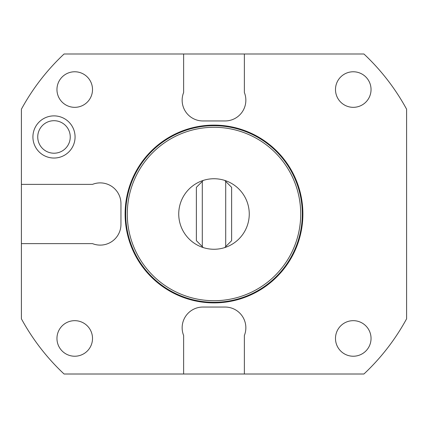 <?xml version="1.0" encoding="UTF-8"?>
<svg xmlns="http://www.w3.org/2000/svg" width="428" height="428" viewBox="0 0 428 428"><rect width="100%" height="100%" fill="white"/><g stroke="black" fill="none" stroke-linecap="round" stroke-linejoin="round"><path stroke-width="0.64" d="M302.89 214A88.89 88.89 0 0 1 214 302.89A88.89 88.89 0 0 1 125.11 214A88.89 88.89 0 0 1 214 125.11A88.89 88.89 0 0 1 302.89 214M302.302 214A88.302 88.302 0 0 1 214 302.302A88.302 88.302 0 0 1 125.698 214A88.302 88.302 0 0 1 214 125.698A88.302 88.302 0 0 1 302.302 214M300.713 214A86.713 86.713 0 0 0 214 127.287A86.713 86.713 0 0 0 127.287 214A86.713 86.713 0 0 0 214 300.713A86.713 86.713 0 0 0 300.713 214M224.7 180.402A35.262 35.262 0 0 0 178.738 214A35.262 35.262 0 0 0 224.7 247.598A35.262 35.262 0 0 0 224.7 180.402L225.706 181.408L225.706 246.592L224.7 247.598M203.3 247.598L202.294 246.592L202.294 181.408L203.3 180.402M225.706 181.408L231.628 187.33L231.628 240.67L225.706 246.592M202.294 246.592L196.372 240.67L196.372 187.33L202.294 181.408M21.4 243.628L92.512 243.628A20.742 20.742 0 0 0 120.953 224.368L120.953 203.632A20.742 20.742 0 0 0 92.512 184.372L21.4 184.372L21.4 109.199A219.27 219.27 0 0 1 64.077 53.992L183.628 53.992L183.628 92.512A20.742 20.742 0 0 0 202.888 120.953L225.112 120.953A20.742 20.742 0 0 0 244.372 92.512L244.372 53.992L363.923 53.992A219.27 219.27 0 0 1 406.6 109.199L406.6 318.801A219.27 219.27 0 0 1 363.923 374.008L244.372 374.008L244.372 335.488A20.742 20.742 0 0 0 225.112 307.047L202.888 307.047A20.742 20.742 0 0 0 183.628 335.488L183.628 374.008L64.077 374.008A219.27 219.27 0 0 1 21.4 318.801L21.4 184.372M53.992 115.881A21.079 21.079 0 0 0 32.913 136.96A21.079 21.079 0 0 0 53.992 158.039A21.079 21.079 0 0 0 75.071 136.96A21.079 21.079 0 0 0 53.992 115.881M244.372 374.008L183.628 374.008M183.628 53.992L244.372 53.992M353.266 320.668A17.778 17.778 0 0 0 335.488 338.452A17.778 17.778 0 0 0 353.266 356.23A17.778 17.778 0 0 0 371.044 338.452A17.778 17.778 0 0 0 353.266 320.668M74.734 320.668A17.778 17.778 0 0 0 56.956 338.452A17.778 17.778 0 0 0 74.734 356.23A17.778 17.778 0 0 0 92.512 338.452A17.778 17.778 0 0 0 74.734 320.668M353.266 71.77A17.778 17.778 0 0 0 335.488 89.548A17.778 17.778 0 0 0 353.266 107.332A17.778 17.778 0 0 0 371.044 89.548A17.778 17.778 0 0 0 353.266 71.77M74.734 71.77A17.778 17.778 0 0 0 56.956 89.548A17.778 17.778 0 0 0 74.734 107.332A17.778 17.778 0 0 0 92.512 89.548A17.778 17.778 0 0 0 74.734 71.77M53.992 120.707A16.253 16.253 0 0 0 37.739 136.96A16.253 16.253 0 0 0 53.992 153.213A16.253 16.253 0 0 0 70.251 136.96A16.253 16.253 0 0 0 53.992 120.707"/></g></svg>
